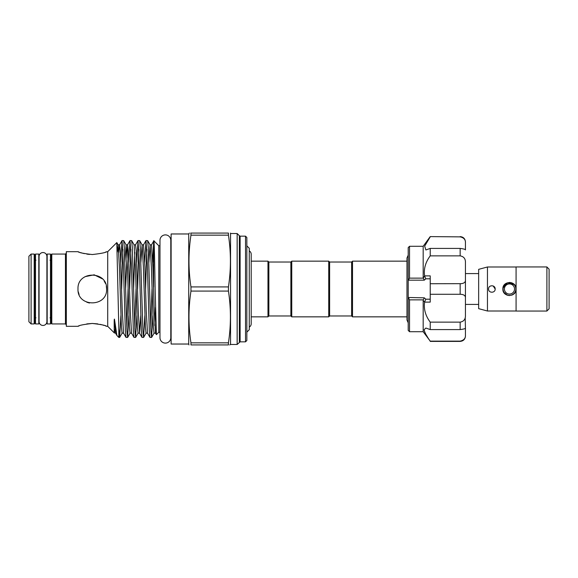 <?xml version="1.0" encoding="UTF-8"?>
<svg xmlns="http://www.w3.org/2000/svg" width="578" height="578" viewBox="0 0 578 578"><rect width="100%" height="100%" fill="white"/><g stroke="black" fill="none" stroke-linecap="round" stroke-linejoin="round"><path stroke-width="0.87" d="M42.989 252.543A3.916 3.916 0 0 0 39.073 256.466L39.073 321.534A3.916 3.916 0 0 0 42.989 325.457A3.916 3.916 0 0 0 46.905 321.534L46.905 256.466A3.916 3.916 0 0 0 42.989 252.543M165.387 234.892A5.419 5.419 0 0 0 159.976 240.304L159.976 337.697A5.419 5.419 0 0 0 165.387 343.108A5.419 5.419 0 0 0 170.806 337.697L170.806 240.304A5.419 5.419 0 0 0 165.387 234.892M50.474 323.94L50.474 254.06L47.172 254.06L47.172 323.94L50.474 323.94M38.805 323.94L38.805 254.06L35.504 254.06L35.504 323.94L38.805 323.94M515.858 289A6.387 6.387 0 0 1 509.471 295.387A6.387 6.387 0 0 1 503.091 289A6.387 6.387 0 0 1 509.471 282.613A6.387 6.387 0 0 1 515.858 289M507.014 294.896L504.175 292.555M504.413 289A5.065 5.065 0 0 0 509.471 294.065A5.065 5.065 0 0 0 514.536 289A5.065 5.065 0 0 0 509.471 283.935A5.065 5.065 0 0 0 504.413 289M546.896 266.985L549.1 269.189L549.1 308.811L546.896 311.015M516.082 266.942L546.896 266.942L546.896 311.058L516.082 311.058L516.082 266.942M516.082 311.015L487.456 311.015L478.656 308.652L478.656 269.348L487.456 266.985L516.082 266.985M495.165 289C495.368 293.248 488.359 293.27 488.562 289C488.359 284.744 495.368 284.737 495.165 289L493.179 285.973M514.131 293.682L512.029 295.091M509.471 295.604L506.942 295.098M516.082 289C516.494 297.518 502.463 297.526 502.867 289C502.455 280.482 516.486 280.482 516.082 289M478.656 273.589L465.442 273.589L465.442 285.041M478.656 304.411L465.442 304.411L465.442 292.959M430.22 329.583L430.22 322.134C425.495 315.783 423.623 309.107 424.592 302.121L423.183 300.408L423.183 331.707L430.22 341.128C426.6 336.172 424.57 332.357 424.144 329.677L425.878 328.037L430.22 329.583L460.16 329.583L460.16 322.134C463.823 321.484 465.579 319.208 465.442 315.328L465.442 298.01C465.579 295.64 463.823 294.39 460.16 294.267L460.16 283.733C463.823 283.603 465.579 282.36 465.442 279.99L465.442 262.672C465.579 258.785 463.823 256.516 460.16 255.866L460.16 248.417C463.823 248.887 465.579 249.393 465.442 249.927L465.442 242.76C465.579 239.632 463.823 237.666 460.16 236.872L430.22 236.604L460.16 236.872M430.22 341.128L460.16 341.128C463.823 340.326 465.579 338.368 465.442 335.24L465.442 328.073C465.579 328.607 463.823 329.113 460.16 329.583M423.183 300.408L423.262 299.866L409.527 299.866L409.527 331.707L408.205 330.385L408.205 297.482L424.303 297.829L425.784 299.194L424.642 301.846M409.527 299.866L408.574 297.829M424.23 330.464L424.62 331.75M425.986 334.561L427.901 337.682M423.183 277.592L423.183 246.293L409.527 246.293L409.527 278.134L423.262 278.134L424.592 275.879C423.609 268.914 425.487 262.246 430.22 255.866L430.22 248.417L425.878 249.963L424.671 246.12L430.22 236.872M351.634 315.971L351.634 262.029L352.508 261.155L352.508 316.845L351.634 315.971L329.619 315.971L328.738 316.845L328.738 261.155L291.753 261.155L291.753 316.845L328.738 316.845M291.753 261.155L290.871 262.029L290.871 315.971L268.857 315.971L268.857 262.029L267.975 261.155L251.199 261.155L251.199 254.262A3.916 3.916 0 0 0 249.263 250.881M328.738 261.155L329.619 262.029L329.619 315.971M158.784 245.722L158.784 332.278L156.4 334.662L155.135 289C154.629 258.077 154.116 232.876 153.632 242.76L153.871 240.802L158.784 245.722L159.976 245.722M153.632 286.991L153.632 242.76L152.744 262.361M120.889 315.639L119.682 337.386L118.83 328.282L116.807 242.594L107.71 251.683L107.71 326.317L106.612 326.317M125.621 289L124.321 247.615L123.67 240.614L122.052 240.571L123.389 264.782L125.354 330.385L125.997 337.386L127.615 337.429L126.95 330.941L125.621 289M122.839 249.385L121.626 289M120.795 262.361L122.052 240.571M149.586 289L148.286 247.615L147.636 240.614L146.017 240.571L147.347 264.782L149.319 330.385L149.962 337.386L151.581 337.429L150.916 330.941L149.586 289M146.805 249.385L145.591 289M144.753 262.361L146.017 240.571M141.596 289L140.295 247.615L139.652 240.614L138.034 240.571L139.363 264.782L141.328 330.385L141.978 337.386L143.597 337.429L142.925 330.941L141.596 289M138.814 249.385L137.6 289M136.769 262.361L138.034 240.571M133.612 289L132.304 247.615L131.661 240.614L130.043 240.571L131.372 264.782L133.337 330.385L133.988 337.386L135.606 337.429L134.941 330.941L133.612 289M130.83 249.385L129.617 289M128.778 262.361L130.043 240.571M152.845 315.639L151.581 337.429M150.8 328.615L152.007 289M144.854 315.639L143.597 337.429M136.87 315.639L135.606 337.429M134.819 328.615L136.032 289M128.88 315.639L127.615 337.429M126.835 328.615L128.049 289M245.52 236.164L246.842 237.486L246.842 340.514L245.52 341.836L245.52 236.164L240.123 236.164L240.123 341.836L237.153 344.474L237.153 233.526L230.55 233.526L230.55 344.474L229.683 344.914M190.964 291.081L228.426 291.081L228.426 286.919C231.077 269.666 231.077 252.413 228.426 235.159L228.426 233.086C231.077 233.086 231.077 233.086 228.426 233.086L190.964 233.086L190.964 235.159C188.32 252.413 188.32 269.666 190.964 286.919L190.964 291.081C188.32 308.334 188.32 325.587 190.964 342.841L190.964 344.914C188.32 344.914 188.32 344.914 190.964 344.914L228.426 344.914C231.077 344.914 231.077 344.914 228.426 344.914L228.426 342.841L190.964 342.841M188.724 233.967L188.724 344.033L171.117 344.033L171.117 233.967L188.724 233.967L189.367 233.086M190.964 233.086C188.32 233.086 188.32 233.086 190.964 233.086L190.675 233.086M31.104 254.06L31.104 323.94L28.9 321.736L28.9 256.264L31.104 254.06L34.181 254.06L35.063 254.941L35.063 289L35.063 259.349L35.944 260.23M105.514 252.095L107.71 251.683M92.299 254.537C100.998 253.554 105.774 252.608 106.612 251.683C105.767 252.608 100.998 253.561 92.299 254.537C83.6 253.554 78.825 252.608 77.994 251.683C78.846 252.608 83.615 253.561 92.299 254.537M78.297 251.798L79.172 252.124M80.45 252.557L82.04 253.041M82.083 253.056L84.337 253.626M86.845 254.11L89.518 254.428M77.994 251.683L66.326 251.683L66.326 326.317L77.994 326.317L79.092 325.905M77.994 289C77.105 270.511 107.522 270.562 106.612 289C107.501 307.467 77.098 307.453 77.994 289M89.474 303.031L86.816 302.215M79.092 294.505L78.268 291.796M78.276 291.825L79.099 294.513M86.91 302.258L89.265 302.98M97.761 323.89L92.299 323.463C101.006 324.446 105.774 325.392 106.612 326.317C105.76 325.392 100.984 324.439 92.299 323.463L86.794 323.897M106.309 326.202L105.434 325.876M104.156 325.443L102.559 324.959M102.523 324.944L100.269 324.374M50.915 289L50.915 254.941L51.796 254.06L51.796 323.94L50.915 323.059L50.915 289M35.944 317.77L35.063 318.651L35.063 289L35.063 323.059L34.181 323.94L34.181 254.06M240.123 236.164L239.357 235.723L239.357 342.277M249.263 327.119A3.916 3.916 0 0 0 251.199 323.738L251.199 254.262M268.857 315.971L267.975 316.845L267.975 261.155M246.842 332.148L249.263 329.727L249.263 248.273L246.842 245.852M92.299 323.463C83.6 324.446 78.832 325.392 77.994 326.317C78.839 325.392 83.608 324.439 92.299 323.463M85.089 276.645L94.171 274.817L102.422 278.878M104.177 281.024L105.507 283.48M106.33 286.161L106.612 289M114.588 329.691C114.422 333.181 114.299 333.846 114.22 331.671L114.184 322.336C114.191 321.606 114.242 317.315 114.588 319.952L116.886 335.45L118.83 337.429L118.83 328.282M107.71 326.317L114.321 332.928L115.557 333.145L114.588 319.952M228.426 342.841C231.077 325.587 231.077 308.334 228.426 291.081M228.426 286.919L190.964 286.919M190.964 235.159L228.426 235.159M409.527 246.293L408.205 247.615L408.205 297.482M424.592 302.121L430.22 302.121L430.22 294.267L460.16 294.267M430.22 322.134L460.16 322.134M430.22 255.866L460.16 255.866M424.592 275.879L430.22 275.879L430.22 283.733L461.302 283.675M408.205 280.518L409.527 278.134M430.22 248.417L460.16 248.417M465.442 279.99L465.442 298.01M430.22 294.267L430.22 283.733M465.196 317.741L465.442 328.073M465.442 329.677L465.442 336.114C465.131 339.322 463.368 341.085 460.16 341.396L460.16 341.128M460.16 236.604C463.368 236.915 465.131 238.678 465.442 241.886L465.442 242.76M461.374 237.023L462.494 237.442M424.642 276.154L425.784 278.806L424.303 280.171L408.574 280.171M423.262 278.134L424.303 280.171M424.303 297.829L423.262 299.866M503.026 287.584L504.825 284.304M509.565 282.396L511.949 282.88M487.456 311.015L487.456 266.985M503.214 287.743L507.607 282.895L513.986 284.484M66.326 324.814L65.444 323.94L65.444 254.06L51.796 254.06M156.371 334.648L155.496 333.145L154.225 311.094L152.888 266.906L151.508 244.855L153.842 240.816M149.962 337.386L147.513 333.145L146.234 311.094L144.905 266.906L143.517 244.855L145.967 240.614M140.765 315.639L139.522 333.145L138.243 311.094L136.249 250.729L135.527 244.855L137.983 240.614M134.819 252.434L133.597 288.617M133.988 337.386L131.538 333.145L130.26 311.094L128.258 250.729L127.594 244.805L125.607 288.617M125.997 337.386L123.547 333.145L122.269 311.094L120.275 250.729L119.552 244.855L118.844 252.434M155.468 307.438L154.788 325.566M155.496 333.145L154.03 333.195L153.365 327.271L151.364 266.906L150.092 244.855L148.849 262.361M147.513 333.145L146.039 333.195L145.374 327.271L143.38 266.906L142.101 244.855L140.859 262.361M141.978 337.386L139.522 333.145L138.055 333.195L137.383 327.271L135.389 266.906L134.11 244.855L131.661 240.614M131.538 333.145L130.064 333.195L129.4 327.271L127.398 266.906L126.127 244.855L124.884 262.361M123.547 333.145L122.074 333.195L121.409 327.271L119.415 266.906L118.136 244.855L117.341 251.994M425.784 299.194L430.22 299.194M430.22 278.806L425.784 278.806M46.905 321.534L47.172 317.77M47.172 260.23L46.905 256.466M423.183 331.707L409.527 331.707M408.205 322.849L406.977 319.995L406.977 258.005L408.205 255.151M329.619 262.029L351.634 262.029M230.55 233.526L230.434 233.086M50.033 317.77L50.915 318.651M239.357 235.723L237.153 233.526M170.806 333.361L171.117 334.481M267.975 316.845L251.199 316.845L251.199 323.738M406.977 316.845L352.508 316.845M406.977 261.155L352.508 261.155M290.871 262.029L268.857 262.029M170.806 244.639L171.117 243.519M65.444 254.06L66.326 253.186M50.033 260.23L50.915 259.349M116.886 335.45L115.557 333.145M123.67 240.614L126.127 244.855L127.543 244.855L129.992 240.614M116.835 242.608L118.136 244.855L119.552 244.855L122.009 240.614M151.508 244.855L150.092 244.855L147.636 240.614M143.517 244.855L142.101 244.855L139.652 240.614M135.527 244.855L134.11 244.855M154.08 333.145L151.631 337.386M146.097 333.145L143.64 337.386M138.106 333.145L135.657 337.386M130.115 333.145L127.666 337.386M122.131 333.145L119.682 337.386M65.444 323.94L51.796 323.94M34.181 323.94L31.104 323.94M159.976 332.278L158.784 332.278M188.724 344.033L188.963 344.914M237.153 344.474L230.55 344.474M245.52 341.836L240.123 341.836M119.632 337.429L118.83 337.429M290.871 315.971L291.753 316.845M406.977 260.36L406.977 258.005M423.183 246.293L430.22 236.604M460.16 341.396L430.22 341.396"/></g></svg>
